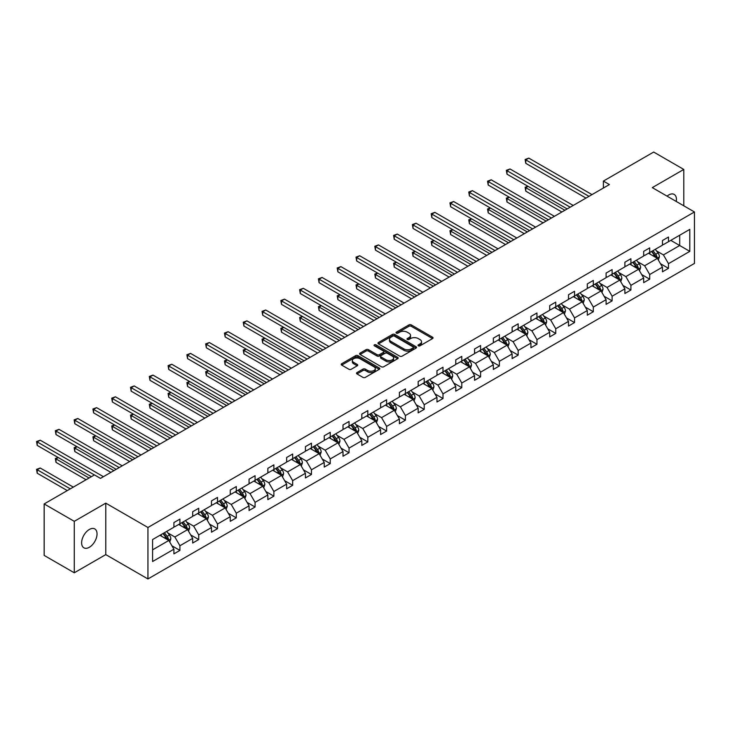 <?xml version="1.0" encoding="UTF-8"?>
<svg xmlns="http://www.w3.org/2000/svg" width="731" height="731" viewBox="0 0 731 731"><rect width="100%" height="100%" fill="white"/><g stroke="black" fill="none" stroke-linecap="round" stroke-linejoin="round"><path stroke-width="1.1" d="M418.333 345.818A1.17 0.676 0 0 0 419.996 345.818L432.551 338.572A1.672 0.969 0 0 0 433.044 337.886A1.672 0.969 0 0 0 432.551 337.201L411.27 324.911A1.672 0.969 0 0 0 408.903 324.911L396.348 332.166A1.17 0.676 0 0 0 396.001 332.651A1.17 0.676 0 0 0 396.348 333.126A1.17 0.676 0 0 0 398.002 333.126L399.629 332.185A5.355 3.088 0 0 1 407.194 332.185L408.967 333.208A5.355 3.088 0 0 1 410.53 335.392A5.355 3.088 0 0 1 408.967 337.576L407.341 338.517A1.17 0.676 0 0 0 406.993 338.992A1.17 0.676 0 0 0 407.341 339.476A1.17 0.676 0 0 0 408.995 339.476L410.621 338.535A5.355 3.088 0 0 1 418.187 338.535L419.959 339.559A5.355 3.088 0 0 1 421.531 341.743A5.355 3.088 0 0 1 419.959 343.926L418.333 344.868A1.17 0.676 0 0 0 417.995 345.343A1.17 0.676 0 0 0 418.333 345.818L418.333 344.868M89.337 547.272A10.901 6.296 120 0 0 96.455 537.669A10.901 6.296 120 0 0 94.783 528.933A10.901 6.296 120 0 0 89.337 529.472A10.901 6.296 120 0 0 82.21 539.076A10.901 6.296 120 0 0 83.882 547.811A10.901 6.296 120 0 0 89.337 547.272M676.257 201.454A10.901 6.296 120 0 0 674.183 194.419A10.901 6.296 120 0 0 668.728 194.958A10.901 6.296 120 0 0 667.047 196.146M357.002 372.563A1.672 0.969 0 0 0 356.509 373.249A1.672 0.969 0 0 0 357.002 373.925L362.969 377.379A1.672 0.969 0 0 0 365.336 377.379L379.288 369.319A1.672 0.969 0 0 0 379.782 368.634A1.672 0.969 0 0 0 379.288 367.958L358.007 355.668A1.672 0.969 0 0 0 355.641 355.668L341.688 363.727A1.672 0.969 0 0 0 341.203 364.404A1.672 0.969 0 0 0 341.688 365.089L348.906 369.256A1.672 0.969 0 0 0 351.264 369.256L357.24 365.802A1.672 0.969 0 0 0 357.724 365.125A1.672 0.969 0 0 0 357.24 364.44L353.658 362.375A4.477 2.586 0 0 1 352.351 360.547A4.477 2.586 0 0 1 355.111 358.163A4.477 2.586 0 0 1 359.99 358.72L373.998 366.816A4.477 2.586 0 0 1 375.305 368.634A4.477 2.586 0 0 1 372.545 371.028A4.477 2.586 0 0 1 367.675 370.462L365.336 369.118A1.672 0.969 0 0 0 362.969 369.118L357.002 372.563L357.002 373.925M105.776 503.147L74.279 521.331L44.162 503.942L44.162 555.414L74.279 572.793L105.776 554.61L147.936 578.952L147.936 527.49L105.776 503.147L105.776 554.61M683.787 205.804L683.787 169.437L652.29 187.62L694.45 211.963L147.936 527.49M683.787 169.437L653.678 152.048L603.386 181.087L603.386 188.041M44.162 503.942L94.454 474.912L100.476 478.385L609.407 184.559L603.386 181.087M399.747 356.143A1.672 0.969 0 0 0 402.105 356.143L416.058 348.093A1.672 0.969 0 0 0 416.551 347.408A1.672 0.969 0 0 0 416.058 346.722L394.777 334.442A1.672 0.969 0 0 0 392.41 334.442L378.457 342.492A1.672 0.969 0 0 0 377.973 343.177A1.672 0.969 0 0 0 378.457 343.862L399.747 356.143M374.848 346.074A1.17 0.676 0 0 1 376.036 346.238L376.036 344.849L397.673 357.34A1.672 0.969 0 0 1 398.167 358.026A1.672 0.969 0 0 1 397.673 358.702L383.72 366.761A1.672 0.969 0 0 1 381.354 366.761L360.072 354.471L360.072 353.11A1.672 0.969 0 0 0 359.588 353.795A1.672 0.969 0 0 0 360.072 354.471M360.072 353.11L366.048 349.665A1.672 0.969 0 0 1 368.415 349.665L377.041 354.645A1.672 0.969 0 0 0 379.407 354.645L383.364 352.36A1.672 0.969 0 0 0 383.857 351.675A1.672 0.969 0 0 0 383.364 350.99L374.382 345.8A1.17 0.676 0 0 1 374.034 345.324A1.17 0.676 0 0 1 374.765 344.703A1.17 0.676 0 0 1 376.036 344.849M74.279 521.331L74.279 572.793M152.578 539.551L173.896 527.243L173.896 522.583L179.917 519.111L179.917 523.771L192.682 516.397L192.682 511.737L198.713 508.255L198.713 512.915L211.478 505.55L211.478 500.89L217.5 497.409L217.5 502.069L230.265 494.695L230.265 490.035L236.296 486.563L236.296 491.223L249.061 483.849L249.061 479.189L255.082 475.707L255.082 480.368L267.848 473.003L267.848 468.343L273.878 464.861L273.878 469.521L286.643 462.147L286.643 457.487L292.665 454.015L292.665 458.675L305.43 451.301L305.43 446.641L311.461 443.169L311.461 447.82L324.226 440.455L324.226 435.795L330.248 432.313L330.248 436.974L343.013 429.6L343.013 424.939L349.043 421.467L349.043 426.127L361.808 418.753L361.808 414.093L367.83 410.621L367.83 415.281L380.595 407.907L380.595 403.247L386.626 399.766L386.626 404.426L399.391 397.052L399.391 392.401L405.413 388.919L405.413 393.58L418.178 386.206L418.178 381.545L424.208 378.073L424.208 382.733L436.974 375.359L436.974 370.699L442.995 367.218L442.995 371.878L455.76 364.513L455.76 359.853L461.791 356.372L461.791 361.032L474.556 353.658L474.556 348.998L480.578 345.525L480.578 350.186L493.343 342.812L493.343 338.151L499.374 334.67L499.374 339.33L512.139 331.965L512.139 327.305L518.16 323.824L518.16 328.484L530.925 321.11L530.925 316.45L536.956 312.978L536.956 317.638L549.721 310.264L549.721 305.604L555.743 302.122L555.743 306.782L568.508 299.418L568.508 294.757L574.539 291.276L574.539 295.936L587.304 288.562L587.304 283.902L593.325 280.43L593.325 285.09L606.09 277.716L606.09 273.056L612.121 269.584L612.121 274.235L624.886 266.87L624.886 262.21L630.908 258.728L630.908 263.388L643.673 256.014L643.673 251.354L649.704 247.882L649.704 252.542L662.469 245.168L662.469 240.508L668.49 237.036L668.49 241.696L689.808 229.379L689.808 251.363L668.49 263.672L668.49 268.332L662.469 271.804L662.469 267.144L649.704 274.518L649.704 279.178L643.673 282.65L643.673 277.999L630.908 285.364L630.908 290.024L624.886 293.506L624.886 288.846L612.121 296.219L612.121 300.88L606.09 304.352L606.09 299.692L593.325 307.066L593.325 311.726L587.304 315.198L587.304 310.538L574.539 317.912L574.539 322.572L568.508 326.053L568.508 321.393L555.743 328.767L555.743 333.418L549.721 336.9L549.721 332.24L536.956 339.613L536.956 344.274L530.925 347.746L530.925 343.086L518.16 350.46L518.16 355.12L512.139 358.601L512.139 353.941L499.374 361.306L499.374 365.966L493.343 369.447L493.343 364.787L480.578 372.161L480.578 376.821L474.556 380.294L474.556 375.633L461.791 383.007L461.791 387.668L455.76 391.149L455.76 386.489L442.995 393.854L442.995 398.514L436.974 401.995L436.974 397.335L424.208 404.709L424.208 409.369L418.178 412.841L418.178 408.181L405.413 415.555L405.413 420.215L399.391 423.697L399.391 419.037L386.626 426.401L386.626 431.062L380.595 434.543L380.595 429.883L367.83 437.257L367.83 441.917L361.808 445.389L361.808 440.729L349.043 448.103L349.043 452.763L343.013 456.235L343.013 451.575L330.248 458.949L330.248 463.609L324.226 467.091L324.226 462.431L311.461 469.805L311.461 474.465L305.43 477.937L305.43 473.277L292.665 480.651L292.665 485.311L286.643 488.783L286.643 484.123L273.878 491.497L273.878 496.157L267.848 499.638L267.848 494.978L255.082 502.343L255.082 507.003L249.061 510.485L249.061 505.825L236.296 513.199L236.296 517.859L230.265 521.331L230.265 516.671L217.5 524.045L217.5 528.705L211.478 532.186L211.478 527.526L198.713 534.891L198.713 539.551L192.682 543.032L192.682 538.372L179.917 545.746L179.917 550.406L173.896 553.879L173.896 549.219L152.578 561.527L152.578 539.551M147.936 578.952L694.45 263.425L694.45 211.963M178.711 524.465L187.629 529.61L174.855 536.983L167.883 532.954M174.855 536.983L179.917 545.746M187.629 529.61L192.682 538.372M173.896 526.128L174.855 526.685L179.917 523.771M197.507 513.61L206.416 518.763L193.651 526.128L186.679 522.108M193.651 526.128L198.713 534.891M206.416 518.763L211.478 527.526M192.682 515.282L193.651 515.839L198.713 512.915M216.294 502.764L225.212 507.908L212.438 515.282L205.466 511.261M212.438 515.282L217.5 524.045M225.212 507.908L230.265 516.671M211.478 504.436L212.438 504.993L217.5 502.069M235.09 491.917L243.999 497.062L231.234 504.436L224.262 500.406M231.234 504.436L236.296 513.199M243.999 497.062L249.061 505.825M230.265 493.58L231.234 494.138L236.296 491.223M253.876 481.071L262.795 486.216L250.02 493.589L243.048 489.56M250.02 493.589L255.082 502.343M262.795 486.216L267.848 494.978M249.061 482.734L250.02 483.292L255.082 480.368M272.672 470.216L281.581 475.36L268.816 482.734L261.844 478.714M268.816 482.734L273.878 491.497M281.581 475.36L286.643 484.123M267.848 471.888L268.816 472.445L273.878 469.521M291.459 459.37L300.377 464.514L287.603 471.888L280.631 467.858M287.603 471.888L292.665 480.651M300.377 464.514L305.43 473.277M286.643 461.042L287.603 461.59L292.665 458.675M310.255 448.523L319.164 453.668L306.399 461.042L299.427 457.012M306.399 461.042L311.461 469.805M319.164 453.668L324.226 462.431M305.43 450.186L306.399 450.744L311.461 447.82M329.041 437.668L337.96 442.822L325.185 450.186L318.213 446.166M325.185 450.186L330.248 458.949M337.96 442.822L343.013 451.575M324.226 439.34L325.185 439.898L330.248 436.974M347.837 426.822L356.746 431.966L343.981 439.34L337.009 435.31M343.981 439.34L349.043 448.103M356.746 431.966L361.808 440.729M343.013 428.494L343.981 429.051L349.043 426.127M366.624 415.976L375.542 421.12L362.768 428.494L355.796 424.464M362.768 428.494L367.83 437.257M375.542 421.12L380.595 429.883M361.808 417.639L362.768 418.196L367.83 415.281M385.42 405.12L394.329 410.274L381.564 417.639L374.592 413.618M381.564 417.639L386.626 426.401M394.329 410.274L399.391 419.037M380.595 406.792L381.564 407.35L386.626 404.426M404.206 394.274L413.125 399.418L400.35 406.792L393.379 402.763M400.35 406.792L405.413 415.555M413.125 399.418L418.178 408.181M399.391 395.946L400.35 396.504L405.413 393.58M423.002 383.428L431.911 388.572L419.146 395.946L412.174 391.917M419.146 395.946L424.208 404.709M431.911 388.572L436.974 397.335M418.178 385.091L419.146 385.648L424.208 382.733M441.789 372.572L450.707 377.726L437.933 385.091L430.961 381.07M437.933 385.091L442.995 393.854M450.707 377.726L455.76 386.489M436.974 374.245L437.933 374.802L442.995 371.878M460.585 361.726L469.494 366.871L456.729 374.245L449.757 370.224M456.729 374.245L461.791 383.007M469.494 366.871L474.556 375.633M455.76 363.398L456.729 363.956L461.791 361.032M479.372 350.88L488.29 356.024L475.515 363.398L468.544 359.369M475.515 363.398L480.578 372.161M488.29 356.024L493.343 364.787M474.556 352.543L475.515 353.1L480.578 350.186M498.167 340.025L507.076 345.178L494.311 352.543L487.339 348.523M494.311 352.543L499.374 361.306M507.076 345.178L512.139 353.941M493.343 341.697L494.311 342.254L499.374 339.33M516.954 329.178L525.872 334.323L513.098 341.697L506.126 337.676M513.098 341.697L518.16 350.46M525.872 334.323L530.925 343.086M512.139 330.851L513.098 331.408L518.16 328.484M535.75 318.332L544.659 323.477L531.894 330.851L524.922 326.821M531.894 330.851L536.956 339.613M544.659 323.477L549.721 332.24M530.925 320.004L531.894 320.553L536.956 317.638M554.537 307.486L563.455 312.63L550.681 320.004L543.709 315.975M550.681 320.004L555.743 328.767M563.455 312.63L568.508 321.393M549.721 309.149L550.681 309.706L555.743 306.782M573.332 296.631L582.241 301.775L569.476 309.149L562.505 305.129M569.476 309.149L574.539 317.912M582.241 301.775L587.304 310.538M568.508 298.303L569.476 298.86L574.539 295.936M592.119 285.784L601.037 290.929L588.263 298.303L581.291 294.273M588.263 298.303L593.325 307.066M601.037 290.929L606.09 299.692M587.304 287.457L588.263 288.005L593.325 285.09M610.915 274.938L619.824 280.083L607.059 287.457L600.087 283.427M607.059 287.457L612.121 296.219M619.824 280.083L624.886 288.846M606.09 276.601L607.059 277.159L612.121 274.235M629.702 264.083L638.62 269.236L625.846 276.601L618.874 272.581M625.846 276.601L630.908 285.364M638.62 269.236L643.673 277.999M624.886 265.755L625.846 266.312L630.908 263.388M648.498 253.237L657.407 258.381L644.641 265.755L637.67 261.725M644.641 265.755L649.704 274.518M657.407 258.381L662.469 267.144M643.673 254.909L644.641 255.466L649.704 252.542M670.784 240.371L679.693 245.515L663.428 254.909L656.456 250.879M663.428 254.909L668.49 263.672M689.808 251.363L679.693 245.515L679.693 235.227L689.808 229.379M662.469 244.053L663.428 244.611L668.49 241.696M152.578 549.849L168.834 540.456L159.925 535.311M168.834 540.456L173.896 549.219M660.477 263.699L668.49 268.332M641.69 274.554L649.704 279.178M622.894 285.401L630.908 290.024M604.108 296.247L612.121 300.88M585.312 307.102L593.325 311.726M566.525 317.948L574.539 322.572M547.729 328.795L555.743 333.418M528.942 339.65L536.956 344.274M510.147 350.496L518.16 355.12M491.36 361.342L499.374 365.966M472.564 372.198L480.578 376.821M453.777 383.044L461.791 387.668M434.982 393.89L442.995 398.514M416.195 404.746L424.208 409.369M397.399 415.592L405.413 420.215M378.612 426.438L386.626 431.062M359.816 437.284L367.83 441.917M341.03 448.14L349.043 452.763M322.234 458.986L330.248 463.609M303.447 469.832L311.461 474.465M284.651 480.687L292.665 485.311M265.865 491.534L273.878 496.157M247.069 502.38L255.082 507.003M228.282 513.235L236.296 517.859M209.486 524.081L217.5 528.705M190.7 534.928L198.713 539.551M171.904 545.783L179.917 550.406M418.808 345.982L419.959 345.315A5.355 3.088 0 0 0 421.531 343.131L421.531 341.743M410.53 335.392L410.53 336.781A5.355 3.088 0 0 1 408.967 338.974L407.807 339.641M432.533 338.581L411.27 326.309A1.672 0.969 0 0 0 408.903 326.309L396.814 333.29M416.04 348.102L394.777 335.831A1.672 0.969 0 0 0 392.41 335.831L378.484 343.872M413.106 347.883A1.17 0.676 0 0 0 413.444 347.408A1.17 0.676 0 0 0 413.106 346.933L394.42 336.141A1.17 0.676 0 0 0 392.766 336.141L391.058 337.137A5.355 3.088 0 0 0 389.486 339.321A5.355 3.088 0 0 0 391.058 341.505L403.823 348.879A5.355 3.088 0 0 0 411.389 348.879L413.106 347.883L413.106 349.281A1.17 0.676 0 0 0 413.444 348.797L413.444 347.408M389.486 339.321L389.486 340.71A5.355 3.088 0 0 0 391.058 342.894L391.058 341.505M413.106 349.281L411.389 350.268A5.355 3.088 0 0 1 403.823 350.268L391.058 342.894M360.1 354.489L366.048 351.054L366.048 349.665M383.857 351.675L383.857 353.064A1.672 0.969 0 0 1 383.364 353.749L379.407 356.034A1.672 0.969 0 0 1 377.041 356.034L368.415 351.054A1.672 0.969 0 0 0 366.048 351.054M376.036 346.238L397.655 358.72M385.995 359.816A4.477 2.586 0 0 0 390.875 360.374A4.477 2.586 0 0 0 393.634 357.989A4.477 2.586 0 0 0 392.328 356.161L387.384 353.311A1.672 0.969 0 0 0 385.027 353.311L381.061 355.604A1.672 0.969 0 0 0 380.577 356.28A1.672 0.969 0 0 0 381.061 356.966L385.995 359.816L385.995 361.205A4.477 2.586 0 0 0 390.875 361.763A4.477 2.586 0 0 0 393.634 359.378L393.634 357.989M380.577 356.28L380.577 357.669A1.672 0.969 0 0 0 381.061 358.354L381.061 356.966M385.995 361.205L381.061 358.354M375.305 368.634L375.305 370.032A4.477 2.586 0 0 1 372.545 372.417A4.477 2.586 0 0 1 367.675 371.851L365.336 370.507A1.672 0.969 0 0 0 362.969 370.507L357.02 373.943M352.351 360.547L352.351 361.936A4.477 2.586 0 0 0 353.658 363.764L353.658 362.375M357.24 364.44L357.24 365.802L353.658 363.764M379.27 369.338L358.007 357.057A1.672 0.969 0 0 0 355.641 357.057L341.715 365.098L341.688 363.727M658.329 259.971L659.435 256.773A4.514 2.604 -120 0 0 657.991 252.926L655.287 249.317M650.435 254.361L649.265 252.789M528.074 186.359L525.79 187.675L525.79 191.156L561.883 211.999M656.74 257.997L656.995 256.965A4.514 2.604 -120 0 0 655.707 254.251L653.002 250.632M651.869 251.29L654.848 255.265A2.303 1.325 60 0 1 655.259 255.96L656.995 256.965M651.549 251.473L654.254 255.082A4.514 2.604 60 0 1 655.387 257.211M525.79 191.156L525.123 187.291L564.899 210.254M525.123 187.291L527.809 186.204M588.994 196.347L525.79 159.861L528.796 158.115L592 194.61M585.979 198.083L525.79 163.333L525.79 159.861L525.123 159.477L528.796 158.115M525.79 163.333L525.123 159.477M639.534 270.817L640.639 267.619A4.514 2.604 -120 0 0 639.205 263.772L636.5 260.163M631.648 265.207L630.469 263.644M509.288 197.206L506.994 198.521L506.994 202.003L543.096 222.845M637.953 268.844L638.209 267.811A4.514 2.604 -120 0 0 636.911 265.097L634.206 261.488M633.073 262.137L636.052 266.111A2.303 1.325 60 0 1 636.473 266.806L638.209 267.811M632.763 262.319L635.467 265.929A4.514 2.604 60 0 1 636.591 268.058M506.994 202.003L506.336 198.147L546.103 221.109M506.336 198.147L509.023 197.05M620.747 281.663L621.853 278.465A4.514 2.604 -120 0 0 620.409 274.628L617.704 271.009M612.852 276.053L611.683 274.49M490.492 208.052L488.207 209.377L488.207 212.849L524.301 233.692M619.157 279.699L619.413 278.657A4.514 2.604 -120 0 0 618.124 275.943L615.42 272.334M614.287 272.992L617.266 276.958A2.303 1.325 60 0 1 617.677 277.661L619.413 278.657M613.967 273.166L616.672 276.775A4.514 2.604 60 0 1 617.805 278.913M488.207 212.849L487.54 208.993L527.316 231.955M487.54 208.993L490.227 207.896M570.198 207.202L506.994 170.707L510.01 168.971L573.214 205.457M567.183 208.938L506.994 174.188L506.994 170.707L506.336 170.323L510.01 168.971M506.994 174.188L506.336 170.323M551.412 218.048L488.207 181.553L491.214 179.817L554.418 216.312M548.396 219.784L488.207 185.034L488.207 181.553L487.54 181.169L491.214 179.817M488.207 185.034L487.54 181.169M601.951 292.519L603.057 289.321A4.514 2.604 -120 0 0 601.622 285.474L598.917 281.864M594.065 286.908L592.887 285.337M471.705 218.898L469.412 220.223L469.412 223.704L505.514 244.547M600.37 290.545L600.626 289.513A4.514 2.604 -120 0 0 599.329 286.79L596.624 283.18M595.491 283.838L598.47 287.813A2.303 1.325 60 0 1 598.89 288.507L600.626 289.513M595.18 284.021L597.885 287.63A4.514 2.604 60 0 1 599.009 289.759M469.412 223.704L468.754 219.839L508.52 242.802M468.754 219.839L471.44 218.752M532.616 228.894L469.412 192.408L472.427 190.663L535.631 227.158M529.6 230.63L469.412 195.881L469.412 192.408L468.754 192.025L472.427 190.663M469.412 195.881L468.754 192.025M583.155 303.365L584.27 300.167A4.514 2.604 -120 0 0 582.826 296.32L580.122 292.711M575.27 297.755L574.1 296.192M452.909 229.753L450.625 231.069L450.625 234.55L486.718 255.393M581.574 301.391L581.83 300.359A4.514 2.604 -120 0 0 580.542 297.645L577.837 294.036M576.704 294.684L579.683 298.659A2.303 1.325 60 0 1 580.094 299.354L581.83 300.359M576.384 294.867L579.089 298.476A4.514 2.604 60 0 1 580.222 300.605M450.625 234.55L449.958 230.694L489.733 253.657M449.958 230.694L452.644 229.598M513.829 239.741L450.625 203.255L453.631 201.518L516.835 238.004M510.814 241.486L450.625 206.736L450.625 203.255L449.958 202.871L453.631 201.518M450.625 206.736L449.958 202.871M564.369 314.211L565.474 311.013A4.514 2.604 -120 0 0 564.04 307.166L561.335 303.557M556.483 308.601L555.304 307.038M434.123 240.6L431.829 241.924L431.829 245.397L467.931 266.239M562.788 312.247L563.044 311.205A4.514 2.604 -120 0 0 561.746 308.491L559.041 304.882M557.908 305.531L560.887 309.505A2.303 1.325 60 0 1 561.307 310.209L563.044 311.205M557.598 305.713L560.302 309.323A4.514 2.604 60 0 1 561.426 311.461M431.829 245.397L431.171 241.541L470.938 264.503M431.171 241.541L433.858 240.444M495.033 250.596L431.829 214.101L434.844 212.365L498.049 248.851M492.018 252.332L431.829 217.582L431.829 214.101L431.171 213.717L434.844 212.365M431.829 217.582L431.171 213.717M545.573 325.067L546.687 321.859A4.514 2.604 -120 0 0 545.244 318.022L542.539 314.412M537.687 319.456L536.517 317.884M415.327 251.446L413.042 252.771L413.042 256.252L449.136 277.095M543.992 323.093L544.248 322.06A4.514 2.604 -120 0 0 542.959 319.337L540.255 315.728M539.122 316.386L542.1 320.361A2.303 1.325 60 0 1 542.512 321.055L544.248 322.06M538.802 316.569L541.507 320.178A4.514 2.604 60 0 1 542.63 322.307M413.042 256.252L412.375 252.387L452.151 275.349M412.375 252.387L415.062 251.3M476.247 261.442L413.042 224.956L416.049 223.211L479.253 259.706M473.231 263.178L413.042 228.428L413.042 224.956L412.375 224.572L416.049 223.211M413.042 228.428L412.375 224.572M526.786 335.913L527.892 332.715A4.514 2.604 -120 0 0 526.457 328.868L523.752 325.258M518.9 330.302L517.722 328.74M396.54 262.301L394.247 263.617L394.247 267.098L430.349 287.941M525.205 333.939L525.452 332.907A4.514 2.604 -120 0 0 524.164 330.193L521.459 326.583M520.326 327.232L523.305 331.207A2.303 1.325 60 0 1 523.725 331.901L525.452 332.907M520.015 327.415L522.72 331.024A4.514 2.604 60 0 1 523.844 333.153M394.247 267.098L393.589 263.233L433.355 286.205M393.589 263.233L396.275 262.146M457.451 272.288L394.247 235.802L397.262 234.066L460.466 270.552M454.435 274.034L394.247 239.275L394.247 235.802L393.589 235.419L397.262 234.066M394.247 239.275L393.589 235.419M507.99 346.759L509.105 343.561A4.514 2.604 -120 0 0 507.661 339.714L504.957 336.105M500.105 341.149L498.935 339.586M377.744 273.147L375.46 274.472L375.46 277.944L411.553 298.787M506.409 344.794L506.665 343.753A4.514 2.604 -120 0 0 505.377 341.039L502.672 337.43M501.539 338.078L504.518 342.053A2.303 1.325 60 0 1 504.929 342.757L506.665 343.753M501.219 338.261L503.924 341.87A4.514 2.604 60 0 1 505.048 344.009M375.46 277.944L374.793 274.088L414.568 297.051M374.793 274.088L377.479 272.992M438.664 283.144L375.46 246.649L378.466 244.912L441.67 281.398M435.649 284.88L375.46 250.13L375.46 246.649L374.793 246.265L378.466 244.912M375.46 250.13L374.793 246.265M489.203 357.614L490.309 354.407A4.514 2.604 -120 0 0 488.875 350.569L486.17 346.96M481.318 351.995L480.139 350.432M358.958 283.993L356.664 285.318L356.664 288.8L392.766 309.633M487.623 355.641L487.869 354.599A4.514 2.604 -120 0 0 486.581 351.885L483.876 348.276M482.743 348.934L485.722 352.909A2.303 1.325 60 0 1 486.142 353.603L487.869 354.599M482.433 349.116L485.137 352.726A4.514 2.604 60 0 1 486.261 354.855M356.664 288.8L356.006 284.935L395.773 307.897M356.006 284.935L358.693 283.847M470.408 368.461L471.522 365.262A4.514 2.604 -120 0 0 470.079 361.416L467.374 357.806M462.522 362.85L461.352 361.278M340.162 294.849L337.877 296.165L337.877 299.646L373.97 320.489M468.827 366.487L469.083 365.454A4.514 2.604 -120 0 0 467.794 362.74L465.09 359.131M463.957 359.78L466.935 363.755A2.303 1.325 60 0 1 467.347 364.449L469.083 365.454M463.637 359.963L466.341 363.572A4.514 2.604 60 0 1 467.465 365.701M337.877 299.646L337.21 295.781L376.986 318.753M337.21 295.781L339.897 294.694M451.621 379.307L452.727 376.109A4.514 2.604 -120 0 0 451.292 372.262L448.587 368.652M443.735 373.696L442.557 372.134M321.375 305.695L319.081 307.02L319.081 310.492L355.184 331.335M450.04 377.342L450.287 376.301A4.514 2.604 -120 0 0 448.998 373.587L446.294 369.977M445.161 370.626L448.14 374.601A2.303 1.325 60 0 1 448.56 375.305L450.287 376.301M444.85 370.809L447.555 374.418A4.514 2.604 60 0 1 448.679 376.556M319.081 310.492L318.424 306.636L358.19 329.599M318.424 306.636L321.11 305.54M432.825 390.153L433.94 386.955A4.514 2.604 -120 0 0 432.496 383.117L429.791 379.508M424.939 384.543L423.77 382.98M302.579 316.541L300.295 317.866L300.295 321.338L336.388 342.181M431.244 388.188L431.5 387.147A4.514 2.604 -120 0 0 430.212 384.433L427.507 380.824M426.374 381.481L429.353 385.447A2.303 1.325 60 0 1 429.764 386.151L431.5 387.147M426.054 381.664L428.759 385.274A4.514 2.604 60 0 1 429.883 387.403M300.295 321.338L299.628 317.482L339.403 340.445M299.628 317.482L302.314 316.395M414.038 401.008L415.144 397.81A4.514 2.604 -120 0 0 413.709 393.963L411.005 390.354M406.153 395.398L404.974 393.826M283.792 327.397L281.499 328.712L281.499 332.194L317.601 353.036M412.458 399.035L412.704 398.002A4.514 2.604 -120 0 0 411.416 395.288L408.711 391.67M407.578 392.328L410.557 396.303A2.303 1.325 60 0 1 410.977 396.997L412.704 398.002M407.268 392.51L409.972 396.12A4.514 2.604 60 0 1 411.096 398.249M281.499 332.194L280.841 328.329L320.607 351.291M280.841 328.329L283.527 327.241M395.243 411.855L396.357 408.656A4.514 2.604 -120 0 0 394.914 404.81L392.209 401.2M387.357 406.244L386.187 404.682M264.997 338.243L262.712 339.568L262.712 343.04L298.805 363.883M393.662 409.881L393.918 408.848A4.514 2.604 -120 0 0 392.629 406.134L389.925 402.525M388.791 403.174L391.77 407.149A2.303 1.325 60 0 1 392.181 407.852L393.918 408.848M388.472 403.357L391.176 406.966A4.514 2.604 60 0 1 392.3 409.104M262.712 343.04L262.045 339.184L301.821 362.147M262.045 339.184L264.732 338.087M376.456 422.701L377.561 419.503A4.514 2.604 -120 0 0 376.127 415.665L373.422 412.046M368.57 417.09L367.391 415.528M246.21 349.089L243.916 350.414L243.916 353.886L280.019 374.729M374.875 420.736L375.122 419.695A4.514 2.604 -120 0 0 373.833 416.981L371.129 413.371M369.996 414.029L372.974 417.995A2.303 1.325 60 0 1 373.395 418.699L375.122 419.695M369.685 414.203L372.39 417.821A4.514 2.604 60 0 1 373.514 419.95M243.916 353.886L243.259 350.03L283.025 372.993M243.259 350.03L245.945 348.934M357.66 433.556L358.775 430.358A4.514 2.604 -120 0 0 357.331 426.511L354.626 422.902M349.774 427.946L348.605 426.374M227.414 359.944L225.13 361.26L225.13 364.742L261.223 385.584M356.079 431.582L356.335 430.55A4.514 2.604 -120 0 0 355.047 427.836L352.342 424.218M351.209 424.875L354.188 428.85A2.303 1.325 60 0 1 354.599 429.545L356.335 430.55M350.889 425.058L353.594 428.668A4.514 2.604 60 0 1 354.718 430.797M225.13 364.742L224.463 360.876L264.238 383.839M224.463 360.876L227.149 359.789M338.873 444.402L339.979 441.204A4.514 2.604 -120 0 0 338.544 437.357L335.84 433.748M330.988 438.792L329.809 437.229M208.627 370.791L206.334 372.106L206.334 375.588L242.436 396.43M337.293 442.429L337.539 441.396A4.514 2.604 -120 0 0 336.251 438.682L333.546 435.073M332.413 435.722L335.392 439.696A2.303 1.325 60 0 1 335.812 440.391L337.539 441.396M332.102 435.904L334.807 439.514A4.514 2.604 60 0 1 335.931 441.643M206.334 375.588L205.676 371.732L245.442 394.694M205.676 371.732L208.362 370.635M320.077 455.249L321.192 452.05A4.514 2.604 -120 0 0 319.749 448.213L317.044 444.594M312.192 449.638L311.022 448.076M189.832 381.637L187.547 382.962L187.547 386.434L223.64 407.277M318.497 453.284L318.753 452.242A4.514 2.604 -120 0 0 317.464 449.528L314.759 445.919M313.626 446.568L316.605 450.543A2.303 1.325 60 0 1 317.016 451.246L318.753 452.242M313.307 446.751L316.011 450.36A4.514 2.604 60 0 1 317.135 452.498M187.547 386.434L186.88 382.578L226.656 405.541M186.88 382.578L189.567 381.481M419.868 293.99L356.664 257.504L359.679 255.759L422.883 292.254M416.853 295.726L356.664 260.976L356.664 257.504L356.006 257.12L359.679 255.759M356.664 260.976L356.006 257.12M401.072 304.836L337.877 268.35L340.884 266.614L404.088 303.1M398.066 306.581L337.877 271.822L337.877 268.35L337.21 267.966L340.884 266.614M337.877 271.822L337.21 267.966M382.286 315.691L319.081 279.196L322.097 277.46L385.301 313.946M379.27 317.428L319.081 282.678L319.081 279.196L318.424 278.813L322.097 277.46M319.081 282.678L318.424 278.813M363.49 326.538L300.295 290.043L303.301 288.306L366.505 324.802M360.484 328.274L300.295 293.524L300.295 290.043L299.628 289.668L303.301 288.306M300.295 293.524L299.628 289.668M344.703 337.384L281.499 300.898L284.514 299.153L347.718 335.648M341.688 339.129L281.499 304.37L281.499 300.898L280.841 300.514L284.514 299.153M281.499 304.37L280.841 300.514M325.907 348.239L262.712 311.744L265.719 310.008L328.923 346.494M322.901 349.975L262.712 315.225L262.712 311.744L262.045 311.36L265.719 310.008M262.712 315.225L262.045 311.36M307.121 359.085L243.916 322.59L246.932 320.854L310.136 357.349M304.105 360.822L243.916 326.072L243.916 322.59L243.259 322.216L246.932 320.854M243.916 326.072L243.259 322.216M288.325 369.932L225.13 333.446L228.136 331.7L291.34 368.196M285.318 371.668L225.13 336.918L225.13 333.446L224.463 333.062L228.136 331.7M225.13 336.918L224.463 333.062M269.538 380.778L206.334 344.292L209.349 342.556L272.553 379.042M266.523 382.523L206.334 347.773L206.334 344.292L205.676 343.908L209.349 342.556M206.334 347.773L205.676 343.908M250.742 391.633L187.547 355.138L190.553 353.402L253.758 389.897M247.736 393.369L187.547 358.619L187.547 355.138L186.88 354.754L190.553 353.402M187.547 358.619L186.88 354.754M301.291 466.104L302.396 462.906A4.514 2.604 -120 0 0 300.962 459.059L298.257 455.45M293.405 460.493L292.226 458.922M171.045 392.483L168.751 393.808L168.751 397.289L204.854 418.132M299.71 464.13L299.957 463.098A4.514 2.604 -120 0 0 298.668 460.375L295.964 456.765M294.831 457.423L297.809 461.398A2.303 1.325 60 0 1 298.23 462.093L299.957 463.098M294.52 457.606L297.225 461.215A4.514 2.604 60 0 1 298.349 463.344M168.751 397.289L168.093 393.424L207.86 416.387M168.093 393.424L170.78 392.337M231.955 402.479L168.751 365.993L171.767 364.248L234.971 400.743M228.94 404.216L168.751 369.466L168.751 365.993L168.093 365.61L171.767 364.248M168.751 369.466L168.093 365.61M282.495 476.95L283.61 473.752A4.514 2.604 -120 0 0 282.166 469.905L279.461 466.296M274.609 471.34L273.44 469.777M152.249 403.338L149.965 404.654L149.965 408.136L186.058 428.978M280.914 474.976L281.17 473.944A4.514 2.604 -120 0 0 279.882 471.23L277.177 467.621M276.044 468.269L279.023 472.244A2.303 1.325 60 0 1 279.434 472.939L281.17 473.944M275.724 468.452L278.429 472.062A4.514 2.604 60 0 1 279.553 474.191M149.965 408.136L149.298 404.28L189.073 427.242M149.298 404.28L151.984 403.183M213.16 413.326L149.965 376.84L152.971 375.104L216.175 411.59M210.153 415.071L149.965 380.312L149.965 376.84L149.298 376.456L152.971 375.104M149.965 380.312L149.298 376.456M263.708 487.796L264.814 484.598A4.514 2.604 -120 0 0 263.379 480.751L260.675 477.142M255.823 482.186L254.644 480.623M133.462 414.185L131.169 415.51L131.169 418.982L167.271 439.824M262.127 485.832L262.374 484.79A4.514 2.604 -120 0 0 261.086 482.076L258.381 478.467M257.248 479.116L260.227 483.09A2.303 1.325 60 0 1 260.647 483.794L262.374 484.79M256.937 479.298L259.642 482.908A4.514 2.604 60 0 1 260.766 485.046M131.169 418.982L130.511 415.126L170.277 438.088M130.511 415.126L133.197 414.029M194.373 424.181L131.169 387.686L134.184 385.95L197.388 422.436M191.358 425.917L131.169 391.167L131.169 387.686L130.511 387.302L134.184 385.95M131.169 391.167L130.511 387.302M244.912 498.652L246.027 495.444A4.514 2.604 -120 0 0 244.583 491.607L241.879 487.997M237.027 493.041L235.857 491.47M114.666 425.031L112.382 426.356L112.382 429.837L148.475 450.68M243.332 496.678L243.587 495.645A4.514 2.604 -120 0 0 242.299 492.922L239.594 489.313M238.461 489.971L241.44 493.946A2.303 1.325 60 0 1 241.851 494.64L243.587 495.645M238.142 490.154L240.846 493.763A4.514 2.604 60 0 1 241.97 495.892M112.382 429.837L111.715 425.972L151.491 448.935M111.715 425.972L114.401 424.885M175.577 435.027L112.382 398.541L115.388 396.796L178.592 433.291M172.571 436.763L112.382 402.013L112.382 398.541L111.715 398.157L115.388 396.796M112.382 402.013L111.715 398.157M226.126 509.498L227.231 506.3A4.514 2.604 -120 0 0 225.797 502.453L223.092 498.844M218.24 503.887L217.061 502.325M95.88 435.886L93.586 437.202L93.586 440.683L129.689 461.526M224.545 507.524L224.792 506.492A4.514 2.604 -120 0 0 223.503 503.778L220.799 500.168M219.665 500.817L222.644 504.792A2.303 1.325 60 0 1 223.065 505.487L224.792 506.492M219.355 501L222.06 504.609A4.514 2.604 60 0 1 223.183 506.738M93.586 440.683L92.928 436.818L132.695 459.79M92.928 436.818L95.615 435.731M156.79 445.873L93.586 409.387L96.602 407.651L159.806 444.137M153.775 447.619L93.586 412.86L93.586 409.387L92.928 409.004L96.602 407.651M93.586 412.86L92.928 409.004M207.33 520.344L208.445 517.146A4.514 2.604 -120 0 0 207.001 513.299L204.296 509.69M199.444 514.734L198.275 513.171M77.084 446.732L74.8 448.057L74.8 451.53L110.893 472.372M205.749 518.38L206.005 517.338A4.514 2.604 -120 0 0 204.717 514.624L202.012 511.015M200.879 511.663L203.858 515.638A2.303 1.325 60 0 1 204.269 516.342L206.005 517.338M200.559 511.846L203.264 515.456A4.514 2.604 60 0 1 204.388 517.594M74.8 451.53L74.133 447.674L113.908 470.636M74.133 447.674L76.819 446.577M137.995 456.729L74.8 420.234L77.806 418.498L141.01 454.984M134.988 458.465L74.8 423.715L74.8 420.234L74.133 419.85L77.806 418.498M74.8 423.715L74.133 419.85M188.543 531.199L189.649 527.992A4.514 2.604 -120 0 0 188.214 524.154L185.51 520.545M180.658 525.58L179.479 524.017M58.297 457.579L56.004 458.904L56.004 462.376L86.084 479.746M186.962 529.226L187.209 528.184A4.514 2.604 -120 0 0 185.921 525.47L183.216 521.861M182.083 522.519L185.062 526.484A2.303 1.325 60 0 1 185.482 527.188L187.209 528.184M181.772 522.702L184.477 526.311A4.514 2.604 60 0 1 185.601 528.44M56.004 462.376L55.346 458.52L89.091 478.01M55.346 458.52L58.032 457.432M119.208 467.575L56.004 431.08L59.019 429.344L122.223 465.839M116.192 469.311L56.004 434.561L56.004 431.08L55.346 430.705L59.019 429.344M56.004 434.561L55.346 430.705M169.747 542.046L170.862 538.848A4.514 2.604 -120 0 0 169.418 535.001L166.714 531.391M161.862 536.435L160.692 534.864M73.31 487.12L40.223 468.014L37.217 469.75L37.217 473.231L67.289 490.592M168.167 540.072L168.422 539.039A4.514 2.604 -120 0 0 167.134 536.326L164.429 532.716M163.296 533.365L166.275 537.34A2.303 1.325 60 0 1 166.686 538.034L168.422 539.039M162.976 533.548L165.681 537.157A4.514 2.604 60 0 1 166.805 539.286M37.217 473.231L36.55 469.366L70.304 488.856M36.55 469.366L40.223 468.014M94.39 474.949L37.217 441.935L40.223 440.199L103.427 476.685M91.384 476.685L37.217 445.407L37.217 441.935L36.55 441.551L40.223 440.199M37.217 445.407L36.55 441.551M419.959 345.315L419.959 343.926M407.341 339.476L407.341 338.517M408.967 338.974L408.967 337.576M396.348 333.126L396.348 332.166M408.903 326.309L408.903 324.911M411.27 326.309L411.27 324.911M432.551 338.572L432.551 337.201M378.457 343.862L378.457 342.492M392.41 335.831L392.41 334.442M394.777 335.831L394.777 334.442M416.058 348.093L416.058 346.722M403.823 350.268L403.823 348.879M411.389 350.268L411.389 348.879M368.415 351.054L368.415 349.665M377.041 356.034L377.041 354.645M379.407 356.034L379.407 354.645M383.364 353.749L383.364 352.36M397.673 358.702L397.673 357.34M362.969 370.507L362.969 369.118M365.336 370.507L365.336 369.118M367.675 371.851L367.675 370.462M355.641 357.057L355.641 355.668M358.007 357.057L358.007 355.668M379.288 369.319L379.288 367.958M657.087 258.198L659.399 256.855M655.707 254.251L657.991 252.926M652.975 255.823L654.254 255.082M638.291 269.045L640.612 267.701M636.911 265.097L639.205 263.772M634.179 266.669L635.467 265.929M619.504 279.891L621.816 278.557M618.124 275.943L620.409 274.628M615.392 277.524L616.672 276.775M600.708 290.746L603.029 289.403M599.329 286.79L601.622 285.474M596.597 288.37L597.885 287.63M581.922 301.592L584.233 300.249M580.542 297.645L582.826 296.32M577.81 299.217L579.089 298.476M563.126 312.439L565.447 311.104M561.746 308.491L564.04 307.166M559.014 310.072L560.302 309.323M544.339 323.294L546.651 321.951M542.959 319.337L545.244 318.022M540.227 320.918L541.507 320.178M525.543 334.14L527.864 332.797M524.164 330.193L526.457 328.868M521.431 331.764L522.72 331.024M506.757 344.986L509.068 343.652M505.377 341.039L507.661 339.714M502.645 342.611L503.924 341.87M487.961 355.833L490.282 354.498M486.581 351.885L488.875 350.569M483.849 353.466L485.137 352.726M469.174 366.688L471.486 365.345M467.794 362.74L470.079 361.416M465.062 364.312L466.341 363.572M450.378 377.534L452.699 376.2M448.998 373.587L451.292 372.262M446.266 375.158L447.555 374.418M431.592 388.38L433.903 387.046M430.212 384.433L432.496 383.117M427.48 386.014L428.759 385.274M412.796 399.236L415.117 397.892M411.416 395.288L413.709 393.963M408.684 396.86L409.972 396.12M394.009 410.082L396.321 408.748M392.629 406.134L394.914 404.81M389.897 407.706L391.176 406.966M375.213 420.928L377.534 419.594M373.833 416.981L376.127 415.665M371.101 418.561L372.39 417.821M356.426 431.783L358.738 430.44M355.047 427.836L357.331 426.511M352.315 429.408L353.594 428.668M337.631 442.63L339.952 441.286M336.251 438.682L338.544 437.357M333.519 440.254L334.807 439.514M318.844 453.476L321.156 452.142M317.464 449.528L319.749 448.213M314.732 451.109L316.011 450.36M300.048 464.331L302.369 462.988M298.668 460.375L300.962 459.059M295.936 461.955L297.225 461.215M281.261 475.177L283.573 473.834M279.882 471.23L282.166 469.905M277.15 472.802L278.429 472.062M262.466 486.024L264.786 484.69M261.086 482.076L263.379 480.751M258.354 483.657L259.642 482.908M243.679 496.879L245.991 495.536M242.299 492.922L244.583 491.607M239.567 494.503L240.846 493.763M224.883 507.725L227.204 506.382M223.503 503.778L225.797 502.453M220.771 505.349L222.06 504.609M206.096 518.571L208.408 517.237M204.717 514.624L207.001 513.299M201.984 516.196L203.264 515.456M187.3 529.418L189.621 528.084M185.921 525.47L188.214 524.154M183.189 527.051L184.477 526.311M168.514 540.273L170.826 538.93M167.134 536.326L169.418 535.001M164.402 537.897L165.681 537.157"/></g></svg>
